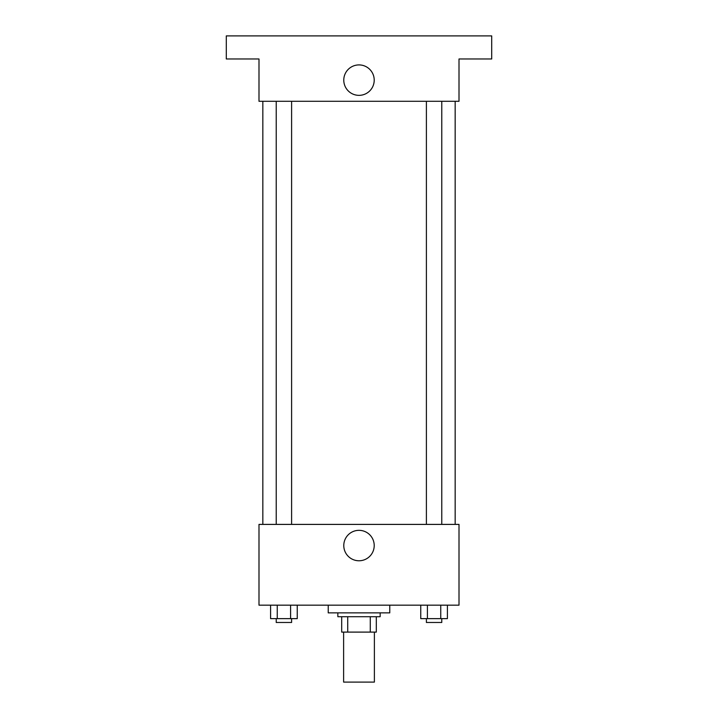 <?xml version="1.0" encoding="UTF-8"?>
<svg xmlns="http://www.w3.org/2000/svg" width="718" height="718" viewBox="0 0 718 718"><rect width="100%" height="100%" fill="white"/><g stroke="black" fill="none" stroke-linecap="round" stroke-linejoin="round"><path stroke-width="1.08" d="M343.617 632.1L343.617 682.1L374.383 682.1L374.383 632.1M370.282 616.708L370.282 632.1L341.687 632.1L341.687 616.708M370.282 632.1L376.313 632.1L376.313 616.708L376.313 632.1M380.154 612.867L380.154 616.708L337.846 616.708L337.846 612.867M347.718 616.708L347.718 632.1M328.225 605.175L328.225 612.867L389.775 612.867L389.775 605.175M459.008 605.175L258.992 605.175L258.992 524.4L459.008 524.4L459.008 605.175M374.213 545.554A15.213 15.213 0 0 1 351.389 558.73A15.213 15.213 0 0 1 351.389 532.379A15.213 15.213 0 0 1 374.213 545.554M455.158 101.292L455.158 524.4M426.393 524.4L426.393 101.292M291.607 101.292L291.607 524.4M459.008 101.292L258.992 101.292L258.992 58.975L226.296 58.975L226.296 35.9L491.704 35.9L491.704 58.975L459.008 58.975L459.008 101.292M374.213 80.138A15.213 15.213 0 0 1 351.389 93.313A15.213 15.213 0 0 1 351.389 66.953A15.213 15.213 0 0 1 374.213 80.138M447.404 605.175L447.404 618.638L420.757 618.638L420.757 605.175M440.744 605.175L440.744 618.638M427.416 605.175L427.416 618.638M441.776 618.638L441.776 622.479L426.393 622.479L426.393 618.638M297.243 605.175L297.243 618.638L270.596 618.638L270.596 605.175M290.584 605.175L290.584 618.638M277.256 605.175L277.256 618.638M291.607 618.638L291.607 622.479L276.224 622.479L276.224 618.638M262.842 101.292L262.842 524.4M441.776 524.4L441.776 101.292M276.224 101.292L276.224 524.4"/></g></svg>
